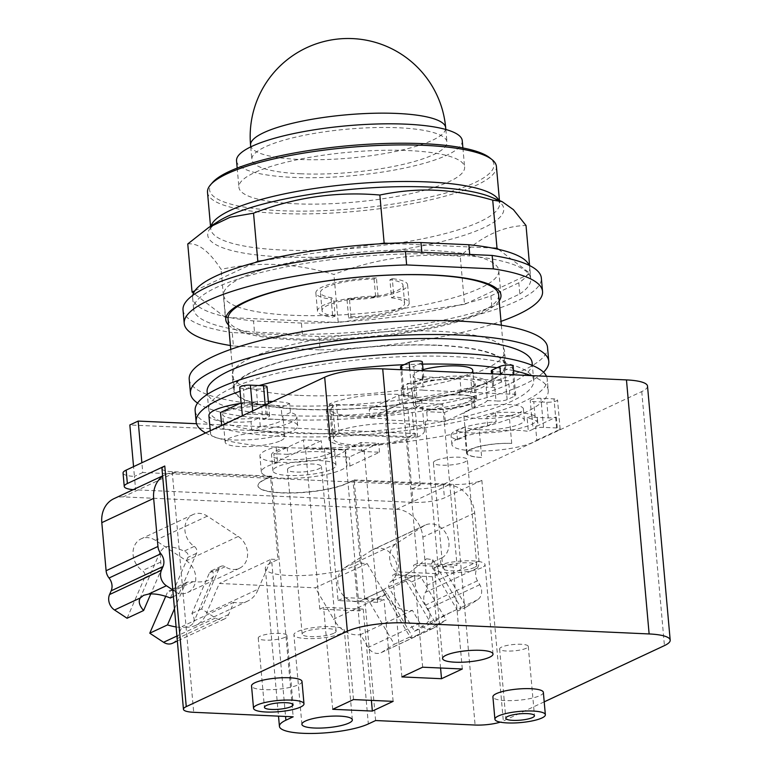 <?xml version="1.0" encoding="UTF-8"?>
<svg xmlns="http://www.w3.org/2000/svg" width="772" height="772" viewBox="0 0 772 772"><rect width="100%" height="100%" fill="white"/><g stroke="black" fill="none" stroke-linecap="round" stroke-linejoin="round"><path stroke-width="0.58" stroke-dasharray="3.86 2.9" d="M300.269 173.758A97.947 21.703 174.9 0 0 398.854 165.343A97.947 21.703 174.9 0 0 446.959 142.058A97.947 21.703 174.9 0 0 398.535 127.776A97.947 21.703 174.9 0 0 299.941 136.181A97.947 21.703 174.9 0 0 251.836 159.476A97.947 21.703 174.9 0 0 300.269 173.758M236.541 160.837A113.301 25.1 174.9 0 0 292.569 177.357A113.301 25.1 174.9 0 0 406.603 167.63A113.301 25.1 174.9 0 0 462.254 140.697M294.923 203.769A113.301 25.1 174.9 0 0 408.967 194.042A113.301 25.1 174.9 0 0 464.609 167.109A113.301 25.1 174.9 0 0 408.591 150.588A113.301 25.1 174.9 0 0 294.547 160.306A113.301 25.1 174.9 0 0 238.905 187.249A113.301 25.1 174.9 0 0 294.923 203.769M212.676 182.375A142.724 31.623 174.9 0 0 280.168 210.679A142.724 31.623 174.9 0 0 437.357 195.258A142.724 31.623 174.9 0 0 489.564 157.662M207.504 192.305A145.03 32.134 174.9 0 0 279.213 213.448A145.03 32.134 174.9 0 0 425.179 201.01A145.03 32.134 174.9 0 0 496.415 166.52M187.76 243.952C197.989 242.611 209.087 251.064 221.062 269.332C240.565 265.278 259.16 263.696 276.849 264.574C294.518 265.298 313.548 268.579 333.929 274.436C375.163 258.581 417.266 252.531 460.247 256.285C481.303 236.222 503.228 225.964 526.022 225.511M498.471 249.337L530.316 273.606L464.541 304.38L460.247 256.285M464.541 304.38L338.223 322.532L333.929 274.436M338.223 322.532L225.356 317.417L221.062 269.332M225.356 317.417L193.511 293.157M194.92 290.706L254.963 262.615M263.339 260.482L378.637 243.913M389.069 243.344L492.092 248.005M530.316 273.606L529.592 265.539M518.813 282.793L490.905 295.859A169.222 37.49 174.9 0 1 467.407 303.039A169.222 37.49 -5.1 0 1 459.031 305.172A169.222 37.49 174.9 0 1 343.733 321.741A169.222 37.49 -5.1 0 1 333.301 322.31A169.222 37.49 174.9 0 1 301.408 323.082L253.515 320.92L254.509 332.095L302.402 334.266A169.222 37.49 174.9 0 0 491.909 307.034L519.817 293.978L518.813 282.793A169.222 37.49 174.9 0 0 527.45 274.948A169.222 37.49 -5.1 0 0 528.868 272.497A169.222 37.49 174.9 0 0 529.737 267.778A169.222 37.49 174.9 0 0 529.138 265.307M192.788 295.329A169.222 37.49 174.9 0 0 192.633 297.867A169.222 37.49 174.9 0 0 223.899 316.317A169.222 37.49 -5.1 0 0 230.278 317.639A169.222 37.49 174.9 0 0 253.515 320.92M490.905 295.859L491.909 307.034M302.402 334.266L301.408 323.082M469.723 254.422L469.858 255.918L421.966 253.747A169.222 37.49 174.9 0 0 193.627 309.051A169.222 37.49 174.9 0 0 254.509 332.095M421.966 253.747L421.83 252.261M519.817 293.978A169.222 37.49 174.9 0 0 530.731 278.962A169.222 37.49 174.9 0 0 469.858 255.918M318.923 336.495L232.218 332.568L233.414 345.991L320.119 349.909L318.923 336.495A179.866 39.854 174.9 0 0 541.346 278.017M183.022 309.997A179.866 39.854 174.9 0 0 232.218 332.568M230.403 345.518A179.866 39.854 174.9 0 0 233.414 345.991M320.119 349.909A179.866 39.854 174.9 0 0 500.999 321.364M499.175 300.887A138.14 30.61 -5.1 0 1 294.093 339.844A138.14 30.61 -5.1 0 1 228.58 325.041M488.184 283.884A138.14 30.61 174.9 0 0 498.78 270.547A138.14 30.61 174.9 0 0 430.477 250.408A138.14 30.61 174.9 0 0 291.44 262.258A138.14 30.61 174.9 0 0 223.59 295.107A138.14 30.61 174.9 0 0 236.386 306.359M237.265 306.696A138.14 30.61 174.9 0 0 291.893 315.246A138.14 30.61 174.9 0 0 487.383 284.376M435.707 460.527A17.042 3.773 174.9 0 0 433.401 462.708A17.042 3.773 174.9 0 0 446.11 465.226A17.042 3.773 174.9 0 0 465.033 461.859A17.042 3.773 174.9 0 0 467.34 459.678A17.042 3.773 174.9 0 0 454.631 457.169A17.042 3.773 174.9 0 0 435.707 460.527M284.955 637.305A14.388 3.184 -5.1 0 1 268.974 640.152A14.388 3.184 -5.1 0 1 258.244 638.029A14.388 3.184 -5.1 0 1 260.183 636.186A14.388 3.184 -5.1 0 1 276.173 633.339A14.388 3.184 -5.1 0 1 286.904 635.462A14.388 3.184 -5.1 0 1 284.955 637.305M526.33 648.229A14.388 3.184 -5.1 0 1 510.35 651.066A14.388 3.184 -5.1 0 1 499.609 648.943A14.388 3.184 -5.1 0 1 501.559 647.11A14.388 3.184 -5.1 0 1 517.549 644.263A14.388 3.184 -5.1 0 1 528.28 646.386A14.388 3.184 -5.1 0 1 526.33 648.229M426.588 558.793L432.774 559.729L432.272 562.354C431.239 563.309 431.413 565.336 432.793 568.433L457.796 610.999A29.355 1.814 -30.4 0 0 461.096 607.95A29.355 1.814 -30.4 0 0 459.687 608.162L451.475 612.003A29.355 1.814 -30.4 0 0 431.056 623.515L406.053 580.94C404.789 577.794 405.638 575.294 408.61 573.422L426.588 558.793M415.182 636.089A29.355 1.814 -30.4 0 0 436.412 624.567L411.408 581.991C408.967 579.357 406.14 579 402.907 580.92L386.704 587.598L383.018 590.223L363.477 599.333A5.182 4.314 -115.1 0 1 369.305 601.687L394.309 644.263L412.036 635.964A29.355 1.814 -30.4 0 0 410.472 637.682A29.355 1.814 -30.4 0 0 415.182 636.089M436.412 624.567L446.168 620.003L421.155 577.427A5.182 4.314 64.9 0 0 415.326 575.072L402.907 580.92L414.902 575.304A18.422 15.334 -115.1 0 1 413.396 576.134A18.422 15.334 -115.1 0 1 392.166 566.88A18.422 15.334 -115.1 0 1 396.287 543.604L423.76 525.915A18.422 15.334 -115.1 0 1 425.266 525.085A18.422 15.334 -115.1 0 1 446.505 534.34A18.422 15.334 -115.1 0 1 442.385 557.616A5.182 4.314 64.9 0 0 441.362 564.419L466.365 606.995L477.521 599.815A11.512 9.582 64.9 0 0 479.788 584.703L477.482 580.785A11.512 9.582 -115.1 0 1 477.328 568.067A11.512 9.582 64.9 0 0 478.997 560.993L474.703 512.917A27.628 23.006 64.9 0 0 448.522 484.999L353.007 480.686L346.889 483.542A47.893 10.605 -5.1 0 1 293.678 493.009A47.893 10.605 -5.1 0 1 257.964 485.935A47.893 10.605 -5.1 0 1 264.449 479.817L270.567 476.951L277.939 559.526L271.812 562.383A47.893 10.605 174.9 0 0 265.336 568.51A47.893 10.605 174.9 0 0 301.051 575.574A47.893 10.605 174.9 0 0 354.252 566.117L360.379 563.251L353.007 480.686M431.056 623.515L414.516 631.255L389.513 588.679A5.182 4.314 -115.1 0 1 390.535 581.876A18.422 15.334 64.9 0 0 394.656 558.61A18.422 15.334 64.9 0 0 373.416 549.346A18.422 15.334 64.9 0 0 371.911 550.175L344.428 567.864A18.422 15.334 64.9 0 0 340.307 591.14A18.422 15.334 64.9 0 0 361.547 600.394L383.018 590.223C383.578 589.557 384.91 590.609 387.033 593.388L412.036 635.964M174.472 608.751L185.068 584.25L187.326 582.088L193.241 581.634C200.295 582.397 205.825 581.721 209.859 579.598L213.361 576.655L213.12 572.332L210.978 571.019L209.444 572.853L191.871 613.499A29.355 13.085 23.4 0 1 193.627 622.29A29.355 13.085 23.4 0 1 189.844 625.889A29.355 13.085 23.4 0 1 176.103 626.932M170.351 598.001L187.924 557.345C188.648 554.354 187.384 552.279 184.141 551.121C175.582 547.309 169.029 545.91 164.494 546.933L160.171 551.758L161.194 569.861L150.781 593.929M165.71 596.331L167.35 592.549A5.182 4.314 -115.1 0 1 169.242 590.541A5.182 4.314 -115.1 0 1 173.275 590.976A18.422 15.334 64.9 0 0 187.625 592.529A18.422 15.334 64.9 0 0 195.731 577.562A18.422 15.334 64.9 0 0 186.361 560.713L155.49 540.381A18.422 15.334 64.9 0 0 141.141 538.837A18.422 15.334 64.9 0 0 133.025 553.804A18.422 15.334 64.9 0 0 142.405 570.653A5.182 4.314 -115.1 0 1 144.644 577.601L127.071 618.247M361.547 600.394A18.422 15.334 64.9 0 0 363.052 599.564A5.182 4.314 -115.1 0 1 363.477 599.333M414.516 631.255L425.671 624.075A11.512 9.582 64.9 0 0 427.939 608.963L425.633 605.045A11.512 9.582 -115.1 0 1 425.468 592.327A11.512 9.582 64.9 0 0 427.138 585.253L422.853 537.177A27.628 23.006 64.9 0 0 396.673 509.269L123.192 496.888A27.628 23.006 64.9 0 0 113.88 498.702M474.462 567.478A17.042 3.773 -5.1 0 1 455.538 570.836A17.042 3.773 -5.1 0 1 442.829 568.327A17.042 3.773 -5.1 0 1 445.135 566.146A17.042 3.773 -5.1 0 1 464.059 562.778A17.042 3.773 -5.1 0 1 476.768 565.297A17.042 3.773 -5.1 0 1 474.462 567.478M333.803 633.291A17.042 3.773 -5.1 0 1 314.87 636.659A17.042 3.773 -5.1 0 1 302.17 634.14A17.042 3.773 -5.1 0 1 304.477 631.959A17.042 3.773 -5.1 0 1 323.4 628.601A17.042 3.773 -5.1 0 1 336.11 631.11A17.042 3.773 -5.1 0 1 333.803 633.291M289.78 467.378A17.042 3.773 174.9 0 0 287.483 469.55A17.042 3.773 174.9 0 0 300.183 472.068A17.042 3.773 174.9 0 0 319.116 468.7A17.042 3.773 174.9 0 0 321.422 466.529A17.042 3.773 174.9 0 0 308.713 464.011A17.042 3.773 174.9 0 0 289.78 467.378M466.365 606.995L457.796 610.999M360.379 563.251L367.134 563.56L385.517 594.865A27.628 23.006 64.9 0 0 412.412 610.324L419.978 623.197A11.512 9.582 64.9 0 0 432.938 628.427A11.512 9.582 64.9 0 0 433.883 627.906L446.168 620.003M412.412 610.324L360.563 634.584L368.128 647.457A11.512 9.582 64.9 0 0 381.088 652.687A11.512 9.582 64.9 0 0 382.024 652.166L394.309 644.263M385.517 594.865L333.668 619.125A27.628 23.006 64.9 0 0 360.563 634.584M367.134 563.56L315.275 587.82L333.668 619.125M173.391 596.573L178.921 593.986L196.503 553.341A5.182 4.314 64.9 0 0 194.255 546.393A18.422 15.334 -115.1 0 1 184.884 529.534A18.422 15.334 -115.1 0 1 192.99 514.577A18.422 15.334 -115.1 0 1 207.34 516.121L238.21 536.453A18.422 15.334 -115.1 0 1 247.59 553.302A18.422 15.334 -115.1 0 1 239.474 568.269A18.422 15.334 -115.1 0 1 225.125 566.716A5.182 4.314 64.9 0 0 221.091 566.281A5.182 4.314 64.9 0 0 219.2 568.288L201.627 608.934L215.427 618.015A11.512 9.582 64.9 0 0 224.391 618.99A11.512 9.582 64.9 0 0 228.589 614.541L233.906 602.247A27.628 23.006 64.9 0 0 247.648 601.089A27.628 23.006 64.9 0 0 258.253 589.104L206.404 613.373L219.325 583.478L315.275 587.82M258.253 589.104L271.184 559.217L219.325 583.478M233.906 602.247L182.057 626.507A27.628 23.006 64.9 0 0 195.798 625.349A27.628 23.006 64.9 0 0 206.404 613.373M172.542 643.25A11.512 9.582 64.9 0 0 176.74 638.801L182.057 626.507M201.627 608.934L191.871 613.499M172.803 589.953L178.921 593.986M270.567 476.951L175.051 472.628A27.628 23.006 64.9 0 0 165.729 474.442A27.628 23.006 64.9 0 0 162.651 476.247M389.918 279.753L392.282 278.653L393.894 296.747L391.539 297.847L389.918 279.753A41.447 9.177 174.9 0 1 403.003 285.196A41.447 9.177 174.9 0 1 397.397 290.494A41.447 9.177 174.9 0 1 349.388 298.725L350.999 316.819L348.635 317.919L347.024 299.825A46.05 10.2 174.9 0 0 401.363 290.677A46.05 10.2 174.9 0 0 407.587 284.791A46.05 10.2 174.9 0 0 392.282 278.653M347.024 299.825L349.388 298.725M374.063 279.039L375.684 297.133L378.048 296.033L376.427 277.939L374.063 279.039A41.447 9.177 174.9 0 0 326.054 287.271A41.447 9.177 174.9 0 0 320.448 292.569A41.447 9.177 174.9 0 0 333.533 298.011L331.169 299.111L332.78 317.205L335.144 316.105L333.533 298.011M376.427 277.939A46.05 10.2 174.9 0 0 322.088 287.087A46.05 10.2 174.9 0 0 315.864 292.974A46.05 10.2 174.9 0 0 331.169 299.111M280.728 440.677A29.934 6.63 174.9 0 0 284.781 436.846A29.934 6.63 174.9 0 0 262.461 432.436A29.934 6.63 174.9 0 0 229.207 438.342A29.934 6.63 174.9 0 0 225.154 442.173A29.934 6.63 174.9 0 0 247.474 446.592A29.934 6.63 174.9 0 0 280.728 440.677M331.699 469.27A31.662 7.016 174.9 0 0 335.984 465.226A31.662 7.016 174.9 0 0 312.37 460.556A31.662 7.016 174.9 0 0 277.196 466.809A31.662 7.016 174.9 0 0 272.921 470.852A31.662 7.016 174.9 0 0 296.525 475.523A31.662 7.016 174.9 0 0 331.699 469.27M481.593 567.796A25.322 5.607 -5.1 0 1 453.463 572.805A25.322 5.607 -5.1 0 1 434.568 569.061A25.322 5.607 -5.1 0 1 437.994 565.828A25.322 5.607 -5.1 0 1 466.134 560.819A25.322 5.607 -5.1 0 1 485.019 564.564A25.322 5.607 -5.1 0 1 481.593 567.796M340.935 633.609A25.322 5.607 -5.1 0 1 312.795 638.618A25.322 5.607 -5.1 0 1 293.91 634.873A25.322 5.607 -5.1 0 1 297.336 631.641A25.322 5.607 -5.1 0 1 325.475 626.632A25.322 5.607 -5.1 0 1 344.36 630.377A25.322 5.607 -5.1 0 1 340.935 633.609M271.184 559.217L277.939 559.526M391.539 297.847A41.447 9.177 -5.1 0 1 404.615 303.29A41.447 9.177 -5.1 0 1 399.008 308.588A41.447 9.177 -5.1 0 1 350.999 316.819M348.635 317.919A46.05 10.2 174.9 0 0 402.974 308.771A46.05 10.2 174.9 0 0 409.208 302.885A46.05 10.2 174.9 0 0 393.894 296.747M335.144 316.105A41.447 9.177 -5.1 0 1 322.059 310.662A41.447 9.177 -5.1 0 1 327.666 305.365A41.447 9.177 -5.1 0 1 375.684 297.133M378.048 296.033A46.05 10.2 174.9 0 0 323.709 305.181A46.05 10.2 174.9 0 0 317.475 311.068A46.05 10.2 174.9 0 0 332.78 317.205M281.162 407.519A29.934 6.63 174.9 0 0 256.198 404.866A29.934 6.63 174.9 0 0 226.736 410.617A29.934 6.63 174.9 0 0 222.683 414.439A29.934 6.63 174.9 0 0 259.498 417.652L251.006 421.628L251.807 430.573A43.743 9.689 174.9 0 0 290.947 422.429A43.743 9.689 174.9 0 0 296.863 416.841A43.743 9.689 174.9 0 0 290.455 412.489L289.654 403.544L281.162 407.519L281.963 416.465A29.934 6.63 -5.1 0 1 283.102 418.067A29.934 6.63 -5.1 0 1 279.059 421.888A29.934 6.63 -5.1 0 1 260.299 426.598L259.498 417.652M345.615 450.057A43.28 9.592 -5.1 0 1 340.288 453.849A43.28 9.592 -5.1 0 1 292.202 462.399A43.28 9.592 -5.1 0 1 259.923 456.011A43.28 9.592 -5.1 0 1 265.771 450.472A43.28 9.592 -5.1 0 1 276.154 446.92L287.203 447.413A31.662 7.016 174.9 0 0 275.787 450.925A31.662 7.016 174.9 0 0 271.503 454.978A31.662 7.016 174.9 0 0 295.107 459.649A31.662 7.016 174.9 0 0 330.281 453.396A31.662 7.016 174.9 0 0 334.565 449.555L345.615 450.057L346.242 456.995L335.183 456.493L334.565 449.555M287.203 447.413L287.821 454.351A31.662 7.016 -5.1 0 1 335.183 456.281A31.662 7.016 -5.1 0 1 335.183 456.493M301.987 681.454A25.322 5.607 -5.1 0 1 298.561 684.696A25.322 5.607 -5.1 0 1 270.422 689.695A25.322 5.607 -5.1 0 1 251.537 685.961M543.363 692.378A25.322 5.607 -5.1 0 1 539.937 695.611A25.322 5.607 -5.1 0 1 511.797 700.619A25.322 5.607 -5.1 0 1 492.912 696.884M375.617 720.537L354.145 479.914L346.869 483.32A47.893 10.605 -5.1 0 1 293.659 492.777A47.893 10.605 -5.1 0 1 257.945 485.713A47.893 10.605 -5.1 0 1 264.429 479.595L271.705 476.189L293.177 716.802M354.145 479.914L453.627 484.42A20.719 4.593 174.9 0 0 481.853 480.367L444.44 497.872A23.025 5.105 -5.1 0 1 413.068 502.379L135.631 489.824A23.025 5.105 -5.1 0 1 133.199 489.66M161.975 468.662A20.719 4.593 174.9 0 0 172.214 471.682L271.705 476.189M228.039 319.048A135.833 30.098 174.9 0 0 295.203 338.86A135.833 30.098 174.9 0 0 431.924 327.203A135.833 30.098 174.9 0 0 498.644 294.904M440.561 668.002L432.416 576.742L438.766 573.77L399.134 571.975L385.566 419.92L425.198 421.705L427.505 420.624L426.713 411.688L442.645 404.229L457.014 565.239L417.382 563.444L403.013 402.434L442.645 404.229M432.416 576.742L392.784 574.947L399.134 571.975M417.382 563.444L413.57 565.229L453.203 567.015L457.014 565.239M462.303 668.986L453.203 567.015M422.67 667.201L413.57 565.229M401.884 676.919L392.784 574.947M260.299 426.598L251.807 430.573M251.006 421.628A43.743 9.689 -5.1 0 1 208.922 415.674M239.523 403.592A43.743 9.689 -5.1 0 1 268.318 401.372M272.883 401.45A43.743 9.689 -5.1 0 1 289.654 403.544M290.455 412.489L281.963 416.465M287.821 454.351L276.772 453.849L276.154 446.92M363.245 609.108L323.613 607.323L319.801 609.098L359.434 610.893L363.245 609.108L371.39 700.378M319.801 609.098L305.432 448.088L345.065 449.883L360.881 442.481L378.724 443.292L349.156 457.12L346.242 456.995L347.033 465.941L349.957 466.066L349.156 457.12M359.434 610.893L345.065 449.883M338.049 600.568L344.399 597.596L384.031 599.381L377.682 602.353L338.049 600.568L324.472 448.503L322.049 449.632L304.216 448.831L274.649 462.66L277.563 462.795L276.772 453.849L273.848 453.714L303.415 439.886L321.248 440.687L305.432 448.088M393.131 701.362L384.031 599.381M353.499 699.567L344.399 597.596M332.713 709.294L323.613 607.323M544.212 701.854L503.325 720.98A20.719 4.593 -5.1 0 1 500.246 722.148M196.532 423.722L415.597 433.632L407.288 437.531L129.841 424.976M123.047 473.053A23.025 5.105 174.9 0 0 134.434 476.401L133.556 466.645M647.515 386.125A42.595 9.438 174.9 0 1 641.754 391.568L443.244 484.449A23.025 5.105 174.9 0 1 411.872 488.956L407.288 437.531M412.769 395.882L412.151 388.953L401.102 388.451L401.72 395.38L412.769 395.882A31.662 7.016 -5.1 0 0 412.779 396.094A31.662 7.016 -5.1 0 0 460.141 398.024L474.114 398.661L444.547 412.489L426.713 411.688M403.013 402.434L387.071 409.893L369.238 409.083L398.806 395.254L401.72 395.38L402.521 404.325L399.606 404.19L398.806 395.254M427.505 420.624L445.347 421.435L474.905 407.606L471.991 407.471L470.573 391.597L459.523 391.095L460.141 398.024M401.102 388.451A43.28 9.592 -5.1 0 1 406.439 384.659A43.28 9.592 -5.1 0 1 454.525 376.109A43.28 9.592 -5.1 0 1 486.804 382.497A43.28 9.592 -5.1 0 1 480.946 388.036A43.28 9.592 -5.1 0 1 470.573 391.597M459.523 391.095A31.662 7.016 174.9 0 0 470.939 387.583A31.662 7.016 174.9 0 0 475.224 383.53A31.662 7.016 174.9 0 0 451.61 378.859A31.662 7.016 174.9 0 0 416.446 385.112A31.662 7.016 174.9 0 0 412.151 388.953M301.485 409.189A135.833 30.098 174.9 0 0 438.197 397.532A135.833 30.098 174.9 0 0 504.917 365.233A135.833 30.098 174.9 0 0 437.753 345.422A135.833 30.098 174.9 0 0 301.032 357.079A135.833 30.098 174.9 0 0 234.321 389.377A135.833 30.098 174.9 0 0 301.485 409.189M438.766 573.77L425.198 421.705M387.071 409.893L387.872 418.839L385.566 419.92M399.606 404.19L370.039 418.028L387.872 418.839M370.039 418.028L369.238 409.083M471.991 407.471A43.28 9.592 174.9 0 0 482.365 403.91A43.28 9.592 174.9 0 0 487.393 400.523L486.196 387.11A43.28 9.592 174.9 0 0 487.026 384.958A43.28 9.592 174.9 0 0 470.814 379.004L472.01 392.417A43.28 9.592 174.9 0 0 461.164 391.925L459.967 378.512A43.28 9.592 174.9 0 0 415.712 383.916L416.909 397.329A43.28 9.592 174.9 0 0 407.848 400.543A43.28 9.592 174.9 0 0 402.521 404.325M474.905 407.606L474.114 398.661M445.347 421.435L444.547 412.489M221.67 425.42L221.709 425.903A43.743 9.689 174.9 0 0 216.44 427.968A43.743 9.689 174.9 0 0 210.524 433.555A43.743 9.689 174.9 0 0 243.141 440.011A43.743 9.689 174.9 0 0 291.748 431.374A43.743 9.689 174.9 0 0 297.664 425.777A43.743 9.689 174.9 0 0 262.779 419.399L261.583 405.985A43.743 9.689 174.9 0 0 220.512 412.489M360.881 442.481L361.682 451.427L364.104 450.298L324.472 448.503M349.957 466.066L379.515 452.238L361.682 451.427M379.515 452.238L378.724 443.292M277.563 462.795A43.28 9.592 174.9 0 0 267.189 466.356A43.28 9.592 174.9 0 0 261.332 471.885A43.28 9.592 174.9 0 0 293.621 478.273A43.28 9.592 174.9 0 0 341.707 469.723A43.28 9.592 174.9 0 0 347.033 465.941M274.649 462.66L273.848 453.714M304.216 448.831L303.415 439.886M322.049 449.632L321.248 440.687M377.682 602.353L364.104 450.298M413.068 502.379L411.872 488.956L420.19 485.067L142.743 472.512L141.874 462.756M142.743 472.512L134.434 476.401L135.631 489.824M420.19 485.067L415.597 433.632M465.998 435.91A29.934 6.63 -5.1 0 1 464.86 434.308A29.934 6.63 -5.1 0 1 468.903 430.487A29.934 6.63 -5.1 0 1 487.663 425.768L496.155 421.802A43.743 9.689 174.9 0 0 457.014 429.946A43.743 9.689 174.9 0 0 451.099 435.533A43.743 9.689 174.9 0 0 457.507 439.886L465.998 435.91L465.198 426.964A29.934 6.63 174.9 0 0 479.209 429.743L481.68 457.468A29.934 6.63 -5.1 0 1 467.234 453.125A29.934 6.63 -5.1 0 1 471.287 449.294A29.934 6.63 -5.1 0 1 511.711 443.427A29.934 6.63 174.9 0 0 470.582 449.265A29.934 6.63 174.9 0 0 466.529 453.096A29.934 6.63 174.9 0 0 481.68 457.468M457.507 439.886L456.706 430.94L465.198 426.964M457.815 438.892A43.743 9.689 174.9 0 0 451.89 444.479A43.743 9.689 174.9 0 0 484.517 450.935A43.743 9.689 174.9 0 0 533.114 442.298A43.743 9.689 174.9 0 0 536.801 440.165L535.604 426.752A43.743 9.689 174.9 0 0 537.843 423.288A43.743 9.689 174.9 0 0 527.141 417.999L528.337 431.413A43.743 9.689 174.9 0 0 457.815 438.892M487.663 425.768L486.871 416.832L495.354 412.856A43.743 9.689 -5.1 0 1 537.437 418.81A43.743 9.689 -5.1 0 1 531.522 424.407A43.743 9.689 -5.1 0 1 456.706 430.94M495.354 412.856L496.155 421.802M417.855 400.986A31.662 7.016 174.9 0 0 413.58 405.039A31.662 7.016 174.9 0 0 437.184 409.71A31.662 7.016 174.9 0 0 472.358 403.457A31.662 7.016 174.9 0 0 476.642 399.413A31.662 7.016 174.9 0 0 453.029 394.733A31.662 7.016 174.9 0 0 417.855 400.986M438.187 345.219A136.702 30.291 -5.1 0 1 505.776 365.156A136.702 30.291 -5.1 0 1 438.641 397.657A136.702 30.291 -5.1 0 1 301.051 409.392A136.702 30.291 -5.1 0 1 233.462 389.455A136.702 30.291 -5.1 0 1 300.597 356.953A136.702 30.291 -5.1 0 1 438.187 345.219M556.313 417.063L557.509 430.477A7.141 1.583 174.9 0 0 560.134 428.991A7.141 1.583 174.9 0 0 556.602 427.949L543.527 427.36A7.141 1.583 174.9 0 0 533.095 429.184L531.898 415.77A7.141 1.583 174.9 0 0 531.638 416.253A7.141 1.583 174.9 0 0 535.17 417.295L548.245 417.884A7.141 1.583 174.9 0 0 556.313 417.063L535.604 426.752M536.801 440.165L557.509 430.477M509.8 394.125L508.603 380.712A7.141 1.583 174.9 0 0 501.279 382.101L493.655 385.662A7.141 1.583 174.9 0 0 492.69 386.579A7.141 1.583 174.9 0 0 494.794 387.496L495.991 400.909A7.141 1.583 174.9 0 0 507.146 399.635L514.76 396.075A7.141 1.583 174.9 0 0 515.725 395.158A7.141 1.583 174.9 0 0 509.8 394.125L472.01 392.417M470.814 379.004L508.603 380.712M422.178 376.804L423.374 390.217A7.141 1.583 174.9 0 0 411.717 391.414L404.094 394.974A7.141 1.583 174.9 0 0 403.129 395.891A7.141 1.583 174.9 0 0 408.32 396.943L407.124 383.53A7.141 1.583 174.9 0 0 415.182 382.111L422.805 378.55A7.141 1.583 174.9 0 0 423.77 377.633A7.141 1.583 174.9 0 0 422.178 376.804L459.967 378.512M461.164 391.925L423.374 390.217M241.211 402.801A7.141 1.583 174.9 0 0 241.115 403.109A7.141 1.583 174.9 0 0 244.647 404.142L257.723 404.74A7.141 1.583 174.9 0 0 266.35 403.756L267.546 417.169A7.141 1.583 174.9 0 0 269.611 415.847A7.141 1.583 174.9 0 0 266.079 414.805L253.004 414.217A7.141 1.583 174.9 0 0 242.408 416.224L221.709 425.903M242.408 416.224L242.369 415.732M266.35 403.756L261.583 405.985M262.779 419.399L267.546 417.169M408.32 396.943L416.909 397.329M415.712 383.916L407.124 383.53M494.794 387.496L486.196 387.11M487.393 400.523L495.991 400.909M332.549 404.267L335.144 433.343L331.863 433.188A49.852 11.049 -5.1 0 1 387.255 423.345A49.852 11.049 -5.1 0 1 424.436 430.699A49.852 11.049 -5.1 0 1 417.691 437.077L414.41 436.923L411.814 407.857A46.05 10.2 -5.1 0 1 360.659 416.948A46.05 10.2 -5.1 0 1 326.315 410.154A46.05 10.2 -5.1 0 1 332.549 404.267L329.268 404.123A49.852 11.049 -5.1 0 1 384.659 394.27A49.852 11.049 -5.1 0 1 421.84 401.633A49.852 11.049 -5.1 0 1 415.095 408.002L411.814 407.857M335.144 433.343A46.05 10.2 174.9 0 0 328.911 439.229A46.05 10.2 174.9 0 0 363.255 446.023A46.05 10.2 174.9 0 0 414.41 436.923M533.095 429.184L528.337 431.413M527.141 417.999L531.898 415.77M511.711 443.427L509.231 415.693A29.934 6.63 174.9 0 0 486.871 416.832M509.231 415.693A29.934 6.63 -5.1 0 1 524.381 420.074A29.934 6.63 -5.1 0 1 520.338 423.905A29.934 6.63 -5.1 0 1 479.209 429.743M430.506 409.054A29.934 6.63 -5.1 0 1 415.703 404.692A29.934 6.63 -5.1 0 1 430.409 397.58A29.934 6.63 -5.1 0 1 460.527 395.003A29.934 6.63 -5.1 0 1 475.33 399.375A29.934 6.63 -5.1 0 1 460.633 406.487A29.934 6.63 -5.1 0 1 430.506 409.054M299.806 395.409A136.702 30.291 174.9 0 0 437.386 383.684A136.702 30.291 174.9 0 0 504.531 351.173A136.702 30.291 174.9 0 0 436.942 331.246A136.702 30.291 174.9 0 0 299.353 342.98A136.702 30.291 174.9 0 0 232.208 375.481A136.702 30.291 174.9 0 0 299.806 395.409M205.603 432.938A176.749 39.16 -5.1 0 0 354.821 446.65A176.749 39.16 -5.1 0 0 524.323 412.943A176.749 39.16 -5.1 0 0 542.041 402.009L546.846 402.231A7.141 1.583 174.9 0 0 554.035 401.623A7.141 1.583 174.9 0 0 557.538 399.925A7.141 1.583 174.9 0 0 554.006 398.883L545.36 398.487A176.749 39.16 -5.1 0 1 542.041 402.009L533.77 401.643A7.141 1.583 -5.1 0 1 530.239 400.6A7.141 1.583 -5.1 0 1 533.751 398.902A7.141 1.583 -5.1 0 1 540.931 398.284L545.36 398.487A176.749 39.16 -5.1 0 0 548.236 390.352L547.242 379.197A176.749 39.16 -5.1 0 1 523.329 401.797A176.749 39.16 -5.1 0 1 326.952 436.711A176.749 39.16 -5.1 0 1 195.133 410.627M497.081 367.752A176.749 39.16 -5.1 0 1 507.127 369.363L512.174 366.999A7.141 1.583 174.9 0 0 513.139 366.092M404.074 364.693A176.749 39.16 -5.1 0 1 418.607 364.201L421.406 362.898A7.141 1.583 174.9 0 0 422.371 361.981M239.725 387.447A7.141 1.583 174.9 0 0 243.248 388.49L248.053 388.712A176.749 39.16 -5.1 0 1 259.064 385.537M417.691 437.077L415.095 408.002M331.863 433.188L329.268 404.123M267.015 386.772A7.141 1.583 -5.1 0 1 263.513 388.47A7.141 1.583 -5.1 0 1 256.333 389.088L248.053 388.712A176.749 39.16 -5.1 0 0 240.063 391.279M422.564 364.123A176.749 39.16 -5.1 0 0 418.607 364.201L413.782 366.459A7.141 1.583 -5.1 0 1 405.86 367.868A7.141 1.583 -5.1 0 1 400.533 366.816M513.544 370.628A176.749 39.16 -5.1 0 0 507.127 369.363L504.55 370.57A7.141 1.583 -5.1 0 1 496.618 371.979A7.141 1.583 -5.1 0 1 491.291 370.927M467.813 410.386A29.934 6.63 -5.1 0 1 501.067 404.48A29.934 6.63 -5.1 0 1 523.387 408.89A29.934 6.63 -5.1 0 1 519.334 412.721A29.934 6.63 -5.1 0 1 486.08 418.636A29.934 6.63 -5.1 0 1 463.76 414.217A29.934 6.63 -5.1 0 1 467.813 410.386M472.734 370.299A29.934 6.63 -5.1 0 1 458.037 377.421A29.934 6.63 -5.1 0 1 427.91 379.988A29.934 6.63 -5.1 0 1 413.107 375.626A29.934 6.63 -5.1 0 1 423.056 369.682M189.217 379.322A179.866 39.854 174.9 0 0 278.152 405.541A179.866 39.854 174.9 0 0 459.186 390.111A179.866 39.854 174.9 0 0 547.531 347.342M530.943 375.588A176.749 39.16 -5.1 0 1 548.236 390.352M197.564 403.08A179.866 39.854 174.9 0 0 279.396 419.524A179.866 39.854 174.9 0 0 543.507 372.21M546.47 376.292A176.749 39.16 -5.1 0 1 547.242 379.197M532.13 362.801A163.162 36.149 -5.1 0 1 510.051 383.665A163.162 36.149 -5.1 0 1 328.785 415.886A163.162 36.149 -5.1 0 1 207.108 391.809M230.751 388.557A163.162 36.149 -5.1 0 1 412.026 356.326A163.162 36.149 -5.1 0 1 533.703 380.413A163.162 36.149 -5.1 0 1 511.624 401.266A163.162 36.149 -5.1 0 1 330.358 433.497A163.162 36.149 -5.1 0 1 208.681 409.421A163.162 36.149 -5.1 0 1 230.751 388.557M410.453 436.749L339.111 433.517A41.447 9.177 174.9 0 0 333.504 438.814A41.447 9.177 174.9 0 0 364.403 444.933A41.447 9.177 174.9 0 0 410.453 436.749L407.857 407.674L336.515 404.451A41.447 9.177 174.9 0 0 330.908 409.749A41.447 9.177 174.9 0 0 361.817 415.857A41.447 9.177 174.9 0 0 407.857 407.674M339.111 433.517L336.515 404.451M250.562 145.155A97.947 21.703 174.9 0 0 298.986 159.437A97.947 21.703 174.9 0 0 432.436 140.263A97.947 21.703 174.9 0 0 445.685 127.747M211.084 225.964A145.03 32.134 174.9 0 0 210.766 228.879A145.03 32.134 174.9 0 0 282.475 250.022A145.03 32.134 174.9 0 0 480.049 221.632A145.03 32.134 174.9 0 0 499.677 203.094A145.03 32.134 174.9 0 0 498.847 200.286M499.445 200.537L499.677 203.094L499.098 202.1C499.021 202.457 499.966 201.231 490.674 196.937A148.6 32.926 -5.1 0 1 483.658 227.779A148.6 32.926 -5.1 0 1 281.22 256.864A148.6 32.926 -5.1 0 1 218.534 221.226C206.915 229.911 211.895 228.927 210.766 228.879L210.534 226.321M161.194 569.861L144.644 577.601M160.489 562.19L142.405 570.653M193.241 581.634L173.275 590.976M185.068 584.25L167.35 592.549M387.033 593.388L369.305 601.687M383.018 590.223L363.052 599.564M408.61 573.422L390.535 581.876M406.053 580.94L389.513 588.679M451.475 612.003L425.671 624.075M474.703 512.917L422.853 537.177M478.997 560.993L427.138 585.253M477.328 568.067L425.468 592.327M477.482 580.785L425.633 605.045M479.788 584.703L427.939 608.963M477.521 599.815L459.687 608.162M441.362 564.419L432.793 568.433M442.385 557.616L432.272 562.354M423.76 525.915L371.911 550.175M396.287 543.604L344.428 567.864M421.155 577.427L411.408 581.991M433.883 627.906L382.024 652.166M419.978 623.197L368.128 647.457M228.589 614.541L176.74 638.801M215.427 618.015L176.913 636.041M219.2 568.288L209.444 572.853M225.125 566.716L213.12 572.332M238.21 536.453L186.361 560.713M207.34 516.121L155.49 540.381M194.255 546.393L184.141 551.121M196.503 553.341L187.924 557.345M175.051 472.628L123.192 496.888M448.522 484.999L396.673 509.269M354.252 566.117L368.34 723.943M271.812 562.383L285.563 716.464M453.627 484.42L475.098 725.033M172.214 471.682L193.695 712.305M481.853 480.367L503.325 720.98M443.244 484.449L444.44 497.872M641.754 391.568L664.431 645.604M548.245 417.884L546.846 402.231M556.602 427.949L554.006 398.883M514.76 396.075L512.174 366.999M501.279 382.101L500.574 374.217M422.805 378.55L421.406 362.898M411.717 391.414L409.816 370.106M253.004 414.217L252.705 410.897M244.647 404.142L243.248 388.49M257.723 404.74L256.333 389.088M266.079 414.805L265.211 405.039M404.094 394.974L401.845 369.749M415.182 382.111L413.782 366.459M493.655 385.662L492.604 373.851M507.146 399.635L504.55 370.57M543.527 427.36L540.931 398.284M535.17 417.295L533.77 401.643M445.84 129.493L446.959 142.058M250.717 146.902L251.836 159.476M462.901 147.954L464.609 167.109M237.187 168.093L238.905 187.249M192.633 297.867L193.627 309.051M529.737 267.778L530.731 278.962M225.791 319.704L223.59 295.107M500.97 295.145L498.78 270.547M432.774 559.729L461.096 607.95M382.738 590.464L410.472 637.682M213.361 576.655L193.627 622.29M160.171 551.758L139.742 598.995M187.326 582.078L169.242 590.541M442.829 568.327L433.401 462.708M476.768 565.297L467.34 459.678M302.17 634.14L287.483 469.55M336.11 631.11L321.422 466.529M286.904 635.462L293.09 704.788M258.244 638.029L264.429 707.345M528.28 646.386L534.465 715.712M499.609 648.943L505.805 718.269M425.266 525.085L373.416 549.346M413.396 576.134L400.137 582.339M432.938 628.427L381.088 652.687M247.648 601.089L195.798 625.349M224.391 618.99L177.357 641.001M221.091 566.281L210.978 571.019M239.474 568.269L187.625 592.529M192.99 514.577L141.141 538.837M165.729 474.442L162.622 475.899M404.615 303.29L403.003 285.196M407.587 284.791L409.208 302.885M322.059 310.662L320.448 292.569M315.864 292.974L317.475 311.068M225.154 442.173L222.683 414.439M284.781 436.846L283.102 418.067M272.921 470.852L271.503 454.978M335.984 465.226L335.183 456.281M265.336 568.51L278.509 716.146M493.009 654.009L485.019 564.564M442.559 658.516L434.568 569.061M352.35 719.822L344.36 630.377M301.891 724.329L293.91 634.873M501.346 325.234L504.917 365.233M230.751 349.388L234.321 389.377M487.026 384.958L486.804 382.497M210.524 433.555L210.274 430.747M297.664 425.777L296.863 416.841M261.332 471.885L259.923 456.011M451.89 444.479L451.099 435.533M537.843 423.288L537.437 418.81M413.58 405.039L412.779 396.094M476.642 399.413L475.224 383.53M466.529 453.096L464.86 434.308M505.776 365.156L504.531 351.173M233.462 389.455L232.208 375.481M560.134 428.991L557.538 399.925M515.725 395.158L513.911 374.816M423.77 377.633L423.152 370.714M424.436 430.699L421.84 401.633M326.315 410.154L328.911 439.229M269.611 415.847L268.511 403.495M403.129 395.891L400.793 369.701M492.69 386.579L491.552 373.802M531.638 416.253L530.239 400.6M524.381 420.074L523.387 408.89M467.234 453.125L463.76 414.217M415.703 404.692L413.107 375.626M475.33 399.375L472.975 372.963M208.681 409.421L207.34 394.415M533.703 380.413L532.362 365.407M333.504 438.814L330.908 409.749"/><path stroke-width="1.16" d="M462.901 147.954L462.254 140.697A113.301 25.1 174.9 0 0 406.236 124.176A113.301 25.1 174.9 0 0 292.192 133.894A113.301 25.1 174.9 0 0 236.541 160.837L237.187 168.093M499.445 200.537L496.415 166.52A145.03 32.134 174.9 0 0 491.986 159.582L489.564 157.662A142.724 31.623 174.9 0 0 423.345 143.679A142.724 31.623 174.9 0 0 212.676 182.375L210.631 184.701A145.03 32.134 174.9 0 0 207.504 192.305L210.534 226.321M491.986 159.582A145.03 32.134 174.9 0 0 424.706 145.377A145.03 32.134 174.9 0 0 210.631 184.701M529.592 265.539L526.022 225.511L513.428 209.656L502.08 201.608L492.719 200.141C472.339 194.283 453.309 190.993 435.64 190.269C417.951 189.391 399.356 190.983 379.853 195.026C336.872 191.273 294.769 197.323 253.534 213.178L230.21 217.231L208.652 227.518L187.76 243.952L192.054 292.048L194.92 290.706A169.222 37.49 -5.1 0 0 193.511 293.157L192.054 292.048M194.92 290.706A169.222 37.49 174.9 0 1 254.963 262.615L257.829 261.274L253.534 213.178M257.829 261.274L263.339 260.482A169.222 37.49 -5.1 0 0 254.963 262.615M263.339 260.482A169.222 37.49 174.9 0 1 378.637 243.913L384.147 243.122L379.853 195.026M384.147 243.122L389.069 243.344A169.222 37.49 -5.1 0 0 378.637 243.913M421.83 252.261L420.962 242.562L468.855 244.734A169.222 37.49 174.9 0 1 492.092 248.005L497.014 248.227L492.719 200.141M497.014 248.227L498.471 249.337A169.222 37.49 -5.1 0 0 492.092 248.005M193.511 293.157A169.222 37.49 174.9 0 0 192.788 295.329M420.962 242.562A169.222 37.49 174.9 0 0 389.069 243.344M529.138 265.307A169.222 37.49 174.9 0 0 498.471 249.337M468.855 244.734L469.723 254.422M405.445 251.518L492.15 255.445L493.347 268.859L406.641 264.931L405.445 251.518A179.866 39.854 174.9 0 0 183.022 309.997L184.219 323.41A179.866 39.854 174.9 0 0 230.403 345.518M500.999 321.364A179.866 39.854 174.9 0 0 542.542 291.43L541.346 278.017A179.866 39.854 174.9 0 0 492.15 255.445M406.641 264.931A179.866 39.854 174.9 0 0 184.219 323.41M542.542 291.43A179.866 39.854 174.9 0 0 493.347 268.859M228.58 325.041A138.14 30.61 -5.1 0 1 225.791 319.704A138.14 30.61 -5.1 0 1 293.64 286.856A138.14 30.61 -5.1 0 1 432.667 275.006A138.14 30.61 -5.1 0 1 500.97 295.145A138.14 30.61 -5.1 0 1 499.175 300.887M236.386 306.359A138.14 30.61 174.9 0 0 237.265 306.696M487.383 284.376A138.14 30.61 174.9 0 0 488.184 283.884M176.103 626.932A29.355 13.085 23.4 0 1 167.495 624.905L174.472 608.751M150.781 593.929L143.611 610.507A29.355 13.085 23.4 0 1 139.742 598.995A29.355 13.085 23.4 0 1 140.35 597.924L143.553 595.347L148.552 594.083A29.355 13.085 23.4 0 1 170.351 598.001L173.391 596.573M167.495 624.905L149.768 633.194L165.71 596.331M162.622 475.899L113.88 498.702A27.628 23.006 64.9 0 0 101.807 522.654L106.102 570.73A11.512 9.582 64.9 0 0 109.045 578.006A11.512 9.582 -115.1 0 1 111.168 590.812L109.547 594.556A11.512 9.582 64.9 0 0 114.536 609.996L127.071 618.247L143.611 610.507M266.369 705.511A14.388 3.184 -5.1 0 1 282.359 702.665A14.388 3.184 -5.1 0 1 293.09 704.788A14.388 3.184 -5.1 0 1 291.14 706.631A14.388 3.184 -5.1 0 1 275.16 709.468A14.388 3.184 -5.1 0 1 264.429 707.345A14.388 3.184 -5.1 0 1 266.369 705.511M507.744 716.435A14.388 3.184 -5.1 0 1 523.734 713.589A14.388 3.184 -5.1 0 1 534.465 715.712A14.388 3.184 -5.1 0 1 532.516 717.555A14.388 3.184 -5.1 0 1 516.536 720.392A14.388 3.184 -5.1 0 1 505.805 718.269A14.388 3.184 -5.1 0 1 507.744 716.435M149.768 633.194L163.567 642.285A11.512 9.582 64.9 0 0 172.542 643.25L177.357 641.001M162.651 476.247A27.628 23.006 64.9 0 0 153.657 498.384L157.951 546.47A11.512 9.582 64.9 0 0 160.904 553.746A11.512 9.582 -115.1 0 1 163.017 566.552L161.406 570.296A11.512 9.582 64.9 0 0 166.395 585.736L172.803 589.953M300.559 707.056A25.322 5.607 174.9 0 0 303.985 703.813A25.322 5.607 174.9 0 0 285.1 700.079A25.322 5.607 174.9 0 0 256.96 705.077A25.322 5.607 174.9 0 0 253.534 708.32A25.322 5.607 174.9 0 0 272.42 712.054A25.322 5.607 174.9 0 0 300.559 707.056M541.934 717.979A25.322 5.607 174.9 0 0 545.36 714.737A25.322 5.607 174.9 0 0 526.475 711.002A25.322 5.607 174.9 0 0 498.336 716.001A25.322 5.607 174.9 0 0 494.91 719.243A25.322 5.607 174.9 0 0 513.795 722.978A25.322 5.607 174.9 0 0 541.934 717.979M500.246 722.148A20.719 4.593 -5.1 0 1 475.098 725.033L375.617 720.537L368.34 723.943A47.893 10.605 -5.1 0 1 315.14 733.4A47.893 10.605 -5.1 0 1 279.425 726.336A47.893 10.605 -5.1 0 1 285.901 720.208L293.177 716.802L193.695 712.305A20.719 4.593 -5.1 0 1 183.446 709.285A20.719 4.593 -5.1 0 1 186.255 706.631L347.352 631.255A42.595 9.438 -5.1 0 1 405.377 622.917L649.127 633.947A42.595 9.438 -5.1 0 1 670.192 640.162A42.595 9.438 -5.1 0 1 664.431 645.604L544.212 701.854M445.984 655.274A25.322 5.607 -5.1 0 1 474.114 650.275A25.322 5.607 -5.1 0 1 493.009 654.009A25.322 5.607 -5.1 0 1 489.583 657.242A25.322 5.607 -5.1 0 1 461.444 662.251A25.322 5.607 -5.1 0 1 442.559 658.516A25.322 5.607 -5.1 0 1 445.984 655.274M305.326 721.087A25.322 5.607 -5.1 0 1 333.456 716.088A25.322 5.607 -5.1 0 1 352.35 719.822A25.322 5.607 -5.1 0 1 348.915 723.065A25.322 5.607 -5.1 0 1 320.785 728.064A25.322 5.607 -5.1 0 1 301.891 724.329A25.322 5.607 -5.1 0 1 305.326 721.087M253.534 708.32L251.537 685.961A25.322 5.607 -5.1 0 1 254.963 682.718A25.322 5.607 -5.1 0 1 283.102 677.719A25.322 5.607 -5.1 0 1 301.987 681.454L303.985 703.813M494.91 719.243L492.912 696.884A25.322 5.607 -5.1 0 1 496.338 693.642A25.322 5.607 -5.1 0 1 524.477 688.643A25.322 5.607 -5.1 0 1 543.363 692.378L545.36 714.737M501.346 325.234L498.644 294.904A135.833 30.098 174.9 0 0 431.48 275.093A135.833 30.098 174.9 0 0 294.759 286.75A135.833 30.098 174.9 0 0 228.039 319.048L230.751 349.388M422.67 667.201L462.303 668.986L441.516 678.713L401.884 676.919L422.67 667.201M441.516 678.713L440.561 668.002M210.274 430.747L208.922 415.674A43.743 9.689 -5.1 0 1 214.838 410.077A43.743 9.689 -5.1 0 1 239.523 403.592M268.318 401.372A43.743 9.689 -5.1 0 1 272.883 401.45M353.499 699.567L393.131 701.362L372.345 711.08L332.713 709.294L353.499 699.567M372.345 711.08L371.39 700.378M133.199 489.66A23.025 5.105 -5.1 0 1 124.244 486.466A23.025 5.105 -5.1 0 1 127.361 483.523L164.774 466.018A20.719 4.593 174.9 0 0 161.975 468.662L183.446 709.285M133.556 466.645L129.841 424.976L138.159 421.078L196.532 423.722M242.369 415.732L241.211 402.801L220.512 412.489L221.67 425.42M670.192 640.162L647.515 386.125A42.595 9.438 174.9 0 0 626.459 379.911L382.709 368.881A42.595 9.438 174.9 0 0 324.684 377.218L126.164 470.109A23.025 5.105 174.9 0 0 123.047 473.053L124.244 486.466M141.874 462.756L138.159 421.078M513.911 374.816L513.139 366.092A7.141 1.583 174.9 0 0 507.812 365.04A7.141 1.583 174.9 0 0 499.88 366.449L492.266 370.01A7.141 1.583 -5.1 0 0 491.291 370.927L491.552 373.802M423.152 370.714L422.371 361.981A7.141 1.583 174.9 0 0 417.054 360.929A7.141 1.583 174.9 0 0 409.121 362.338L401.498 365.909A7.141 1.583 -5.1 0 0 400.533 366.816L400.793 369.701M265.211 405.039L263.493 385.73L250.408 385.141A7.141 1.583 174.9 0 0 243.228 385.759A7.141 1.583 174.9 0 0 239.725 387.447L241.096 402.859M263.493 385.73A7.141 1.583 -5.1 0 1 267.015 386.772L268.511 403.495M423.056 369.682A29.934 6.63 -5.1 0 1 457.931 365.938A29.934 6.63 -5.1 0 1 472.734 370.299L472.975 372.963M543.507 372.21A179.866 39.854 174.9 0 0 548.776 361.315L547.531 347.342A179.866 39.854 174.9 0 0 458.597 321.113A179.866 39.854 174.9 0 0 277.553 336.553A179.866 39.854 174.9 0 0 189.217 379.322L190.462 393.295A179.866 39.854 174.9 0 0 197.564 403.08M513.544 370.628A176.749 39.16 -5.1 0 1 530.943 375.588M422.564 364.123A176.749 39.16 -5.1 0 1 497.081 367.752M259.064 385.537A176.749 39.16 -5.1 0 1 404.074 364.693M205.603 432.938A176.749 39.16 -5.1 0 1 196.127 421.773A176.749 39.16 -5.1 0 1 220.039 399.172A176.749 39.16 -5.1 0 1 240.063 391.279M548.776 361.315A179.866 39.854 174.9 0 0 459.842 335.087A179.866 39.854 174.9 0 0 278.808 350.527A179.866 39.854 174.9 0 0 190.462 393.295M196.127 421.773L195.133 410.627A176.749 39.16 -5.1 0 1 219.045 388.026A176.749 39.16 -5.1 0 1 408.928 353.315A176.749 39.16 -5.1 0 1 546.47 376.292M207.34 394.415L207.108 391.809A163.162 36.149 -5.1 0 1 229.178 370.946A163.162 36.149 -5.1 0 1 410.453 338.725A163.162 36.149 -5.1 0 1 532.13 362.801L532.362 365.407M250.562 145.155A97.947 97.947 0 0 1 352.553 38.6A97.947 97.947 0 0 1 445.685 127.747A97.947 21.703 174.9 0 0 397.252 113.465A97.947 21.703 174.9 0 0 263.812 132.639A97.947 21.703 174.9 0 0 250.562 145.155L250.717 146.902M498.847 200.286A145.03 32.134 174.9 0 0 427.968 181.951A145.03 32.134 174.9 0 0 230.384 210.331A145.03 32.134 174.9 0 0 211.084 225.964M208.652 227.518L218.534 221.226A148.6 32.926 -5.1 0 1 227.846 216.199A148.6 32.926 -5.1 0 1 430.293 187.113A148.6 32.926 -5.1 0 1 490.674 196.937L502.08 201.608M140.35 597.924L114.536 609.996M176.913 636.041L163.567 642.285M166.395 585.736L148.552 594.083M161.406 570.296L109.547 594.556M163.017 566.552L111.168 590.812M160.904 553.746L109.045 578.006M157.951 546.47L106.102 570.73M153.657 498.384L101.807 522.654M285.563 716.464L285.901 720.208M164.774 466.018L186.255 706.631M626.459 379.911L649.127 633.947M382.709 368.881L405.377 622.917M324.684 377.218L347.352 631.255M126.164 470.109L127.361 483.523M500.574 374.217L499.88 366.449M409.816 370.106L409.121 362.338M252.705 410.897L250.408 385.141M401.845 369.749L401.498 365.909M492.604 373.851L492.266 370.01M445.685 127.747L445.84 129.493M278.509 716.146L279.425 726.336"/></g></svg>
